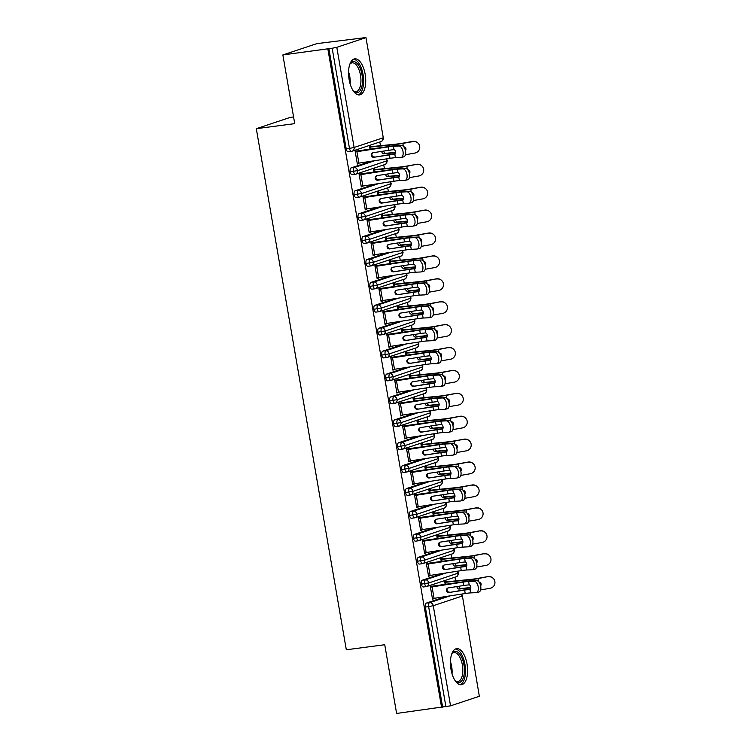 <?xml version="1.0" encoding="UTF-8"?>
<svg xmlns="http://www.w3.org/2000/svg" width="751" height="751" viewBox="0 0 751 751"><rect width="100%" height="100%" fill="white"/><g stroke="black" fill="none" stroke-linecap="round" stroke-linejoin="round"><path stroke-width="1.13" d="M450.994 669.366A18.184 8.336 -97.5 0 1 456.646 648.667A18.184 8.336 -97.5 0 1 467.038 664.034A18.184 8.336 -97.5 0 1 461.377 684.734A18.184 8.336 -97.5 0 1 450.994 669.366M349.112 79.559A18.184 8.336 -97.5 0 1 354.772 58.86A18.184 8.336 -97.5 0 1 365.155 74.218A18.184 8.336 -97.5 0 1 359.504 94.917A18.184 8.336 -97.5 0 1 349.112 79.559M479.345 696.271L462.409 595.928L479.345 696.271L450.553 705.846L396.612 713.45L384.737 644.733L346.314 649.775L256.307 128.684L294.73 123.643L282.864 54.926L316.8 43.633L365.962 37.55L383.263 137.705L365.962 37.55M455.622 580.908L454.984 577.19M451.67 558.002L451.022 554.285M447.709 535.097L447.07 531.379M443.757 512.191L443.109 508.474M439.795 489.286L439.157 485.568M435.843 466.38L435.195 462.663M431.881 443.475L431.243 439.757M427.929 420.569L427.281 416.852M423.968 397.664L423.329 393.946M420.016 374.758L419.377 371.041M416.063 351.853L415.416 348.135M412.102 328.947L411.464 325.23M408.15 306.042L407.502 302.324M404.188 283.136L403.55 279.419M400.236 260.231L399.588 256.513M396.275 237.325L395.636 233.608M392.322 214.42L391.675 210.702M388.361 191.514L387.723 187.797M384.409 168.609L383.761 164.891M380.447 145.703L379.809 141.986M293.575 116.949L290.243 117.391L256.307 128.684M348.323 151.749A3.502 1.605 -97.5 0 1 348.192 151.777A3.502 1.605 -97.5 0 1 346.192 148.829L349.478 148.398L332.177 48.242L336.805 47.322L365.596 37.738M346.192 148.829L328.891 48.674L282.864 54.926M332.177 48.242L328.891 48.674M441.607 707.545L327.858 49.012M398.931 145.994L393.44 146.248A8.627 0.676 170.2 0 0 388.06 146.877L356.913 151.683A6.994 0.544 -9.8 0 1 355.261 151.927L357.241 163.38A6.994 0.544 -9.8 0 0 358.894 163.136L390.041 158.33A8.627 0.676 170.2 0 1 395.42 157.701L400.903 157.447A5.83 3.07 -102.6 0 0 401.184 157.41A5.83 3.07 -102.6 0 0 402.968 151.317A5.83 3.07 -102.6 0 0 398.931 145.994L401.438 145.441L395.955 145.694A11.659 0.911 -9.8 0 0 388.68 146.529L355.139 151.233L357.354 164.065L358.696 163.615L357.316 163.802M369.539 146.445L370.881 146.004L370.994 146.689A6.994 0.544 170.2 0 1 372.449 146.52L396.434 144.089A8.627 0.676 -9.8 0 0 402.63 143.197L412.759 141.395A5.83 5.801 -46.5 0 1 417.763 142.897L417.969 143.103A5.83 5.801 133.5 0 0 412.975 141.601L402.846 143.394A11.659 0.911 170.2 0 1 394.463 144.605L369.661 147.13L370.055 149.411L369.539 146.445M446.235 596.463L426.286 603.1L429.572 602.668L449.952 595.89M442.639 707.198L425.338 607.043A3.502 1.605 -97.5 0 1 426.286 603.1M423.498 586.953A3.502 1.605 -97.5 0 1 423.357 586.982A3.502 1.605 -97.5 0 1 421.386 584.137A3.502 1.605 -97.5 0 1 422.334 580.194L425.62 579.763L445.991 572.985M442.273 573.557L422.334 580.194M474.097 581.199L468.615 581.452A8.627 0.676 170.2 0 0 463.236 582.072L432.078 586.888A6.994 0.544 -9.8 0 1 430.436 587.122L432.416 598.575A6.994 0.544 -9.8 0 0 434.059 598.34L465.207 593.525A8.627 0.676 170.2 0 1 470.595 592.905L476.078 592.652A5.83 3.07 -102.6 0 0 476.359 592.614A5.83 3.07 -102.6 0 0 478.143 586.522A5.83 3.07 -102.6 0 0 474.097 581.199L476.613 580.636L471.13 580.889A11.659 0.911 -9.8 0 0 463.855 581.734L430.314 586.437L432.529 599.26L433.796 598.378M444.789 582.072L446.169 581.884L446.047 581.199L444.714 581.649L445.221 584.616L444.836 582.335L469.638 579.81A11.659 0.911 170.2 0 0 478.021 578.599L487.925 576.599A5.83 5.801 -46.5 0 1 492.928 578.101L493.144 578.298A5.83 5.801 133.5 0 0 488.141 576.806M419.537 564.048A3.502 1.605 -97.5 0 1 419.405 564.076A3.502 1.605 -97.5 0 1 417.425 561.232A3.502 1.605 -97.5 0 1 418.373 557.289L421.658 556.857L442.039 550.079M438.321 550.652L418.373 557.289M470.145 558.293L464.662 558.547A8.627 0.676 170.2 0 0 459.274 559.166L428.126 563.982A6.994 0.544 -9.8 0 1 426.474 564.217L428.455 575.67A6.994 0.544 -9.8 0 0 430.107 575.435L461.255 570.619A8.627 0.676 170.2 0 1 466.634 570L472.126 569.746A5.83 3.07 -102.6 0 0 472.407 569.709A5.83 3.07 -102.6 0 0 474.191 563.616A5.83 3.07 -102.6 0 0 470.145 558.293L472.661 557.73L467.169 557.984A11.659 0.911 -9.8 0 0 459.903 558.828L426.361 563.532L428.577 576.355L429.835 575.473M440.828 559.166L442.208 558.979L442.095 558.293L440.753 558.744L441.269 561.71L440.875 559.429L465.676 556.904A11.659 0.911 170.2 0 0 474.069 555.693L483.973 553.694A5.83 5.801 -46.5 0 1 488.976 555.196L489.192 555.393A5.83 5.801 133.5 0 0 484.188 553.9M415.585 541.142A3.502 1.605 -97.5 0 1 415.444 541.171A3.502 1.605 -97.5 0 1 413.472 538.326A3.502 1.605 -97.5 0 1 414.421 534.383L417.706 533.952L438.077 527.174M434.36 527.746L414.421 534.383M466.183 535.388L460.701 535.641A8.627 0.676 170.2 0 0 455.322 536.261L424.174 541.077A6.994 0.544 -9.8 0 1 422.522 541.311L424.503 552.764A6.994 0.544 -9.8 0 0 426.146 552.529L457.303 547.714A8.627 0.676 170.2 0 1 462.682 547.094L468.164 546.841A5.83 3.07 -102.6 0 0 468.446 546.803A5.83 3.07 -102.6 0 0 470.229 540.711A5.83 3.07 -102.6 0 0 466.183 535.388L468.699 534.825L463.217 535.078A11.659 0.911 -9.8 0 0 455.941 535.923L422.4 540.626L424.615 553.449L425.883 552.567M436.875 536.261L438.255 536.073L438.133 535.388L436.8 535.838L437.317 538.805L436.922 536.524L461.724 533.999A11.659 0.911 170.2 0 0 470.107 532.788L480.011 530.788A5.83 5.801 -46.5 0 1 485.015 532.29L485.23 532.487A5.83 5.801 133.5 0 0 480.227 530.995M411.632 518.237A3.502 1.605 -97.5 0 1 411.492 518.265A3.502 1.605 -97.5 0 1 409.511 515.421A3.502 1.605 -97.5 0 1 410.459 511.478L413.754 511.046L434.125 504.268M430.407 504.841L410.459 511.478M462.231 512.482L456.749 512.736A8.627 0.676 170.2 0 0 451.36 513.355L420.213 518.171A6.994 0.544 -9.8 0 1 418.56 518.406L420.541 529.859A6.994 0.544 -9.8 0 0 422.193 529.624L453.341 524.808A8.627 0.676 170.2 0 1 458.72 524.189L464.212 523.935A5.83 3.07 -102.6 0 0 464.493 523.898A5.83 3.07 -102.6 0 0 466.277 517.805A5.83 3.07 -102.6 0 0 462.231 512.482L464.747 511.919L459.255 512.173A11.659 0.911 -9.8 0 0 451.989 513.017L418.448 517.721L420.663 530.544L421.921 529.662M432.914 513.355L434.303 513.168L434.181 512.482L432.839 512.933L433.355 515.899L432.961 513.618L457.763 511.093A11.659 0.911 170.2 0 0 466.155 509.882L476.059 507.883A5.83 5.801 -46.5 0 1 481.062 509.385L481.278 509.582A5.83 5.801 133.5 0 0 476.275 508.089M407.671 495.331A3.502 1.605 -97.5 0 1 407.53 495.36A3.502 1.605 -97.5 0 1 405.559 492.525A3.502 1.605 -97.5 0 1 406.507 488.572L409.793 488.141L430.163 481.363M426.455 481.935L406.507 488.572M458.27 489.577L452.787 489.83A8.627 0.676 170.2 0 0 447.408 490.459L416.261 495.266A6.994 0.544 -9.8 0 1 414.608 495.5L416.589 506.953A6.994 0.544 -9.8 0 0 418.232 506.718L449.389 501.912A8.627 0.676 170.2 0 1 454.768 501.283L460.25 501.03A5.83 3.07 -102.6 0 0 460.532 500.992A5.83 3.07 -102.6 0 0 462.316 494.9A5.83 3.07 -102.6 0 0 458.27 489.577L460.785 489.014L455.303 489.267A11.659 0.911 -9.8 0 0 448.028 490.112L414.486 494.815L416.702 507.638L417.969 506.756M428.962 490.45L430.342 490.262L430.22 489.577L428.887 490.027L429.403 492.994L429.009 490.713L453.811 488.188A11.659 0.911 170.2 0 0 462.194 486.977L472.107 484.977A5.83 5.801 -46.5 0 1 477.101 486.479L477.317 486.676A5.83 5.801 133.5 0 0 472.313 485.184M403.719 472.426A3.502 1.605 -97.5 0 1 403.578 472.454A3.502 1.605 -97.5 0 1 401.597 469.619A3.502 1.605 -97.5 0 1 402.545 465.667L405.84 465.235L426.211 458.457M422.494 459.03L402.545 465.667M454.317 466.671L448.835 466.925A8.627 0.676 170.2 0 0 443.447 467.554L412.299 472.36A6.994 0.544 -9.8 0 1 410.656 472.595L412.628 484.048A6.994 0.544 -9.8 0 0 414.28 483.813L445.427 479.007A8.627 0.676 170.2 0 1 450.816 478.378L456.298 478.124A5.83 3.07 -102.6 0 0 456.58 478.087A5.83 3.07 -102.6 0 0 458.363 471.994A5.83 3.07 -102.6 0 0 454.317 466.671L456.833 466.108L451.351 466.362A11.659 0.911 -9.8 0 0 444.076 467.206L410.534 471.91L412.75 484.733L414.008 483.851M425 467.544L426.39 467.366L426.268 466.671L424.935 467.122L425.441 470.088L425.047 467.807L449.858 465.282A11.659 0.911 170.2 0 0 458.241 464.071L468.145 462.072A5.83 5.801 -46.5 0 1 473.149 463.574L473.365 463.771A5.83 5.801 133.5 0 0 468.361 462.278M399.757 449.52A3.502 1.605 -97.5 0 1 399.616 449.549A3.502 1.605 -97.5 0 1 397.645 446.714A3.502 1.605 -97.5 0 1 398.593 442.761L401.879 442.33L422.25 435.552M418.542 436.124L398.593 442.761M450.365 443.766L444.874 444.019A8.627 0.676 170.2 0 0 439.495 444.648L408.347 449.455A6.994 0.544 -9.8 0 1 406.695 449.689L408.675 461.142A6.994 0.544 -9.8 0 0 410.318 460.907L441.475 456.101A8.627 0.676 170.2 0 1 446.854 455.472L452.337 455.219A5.83 3.07 -102.6 0 0 452.618 455.181A5.83 3.07 -102.6 0 0 454.402 449.089A5.83 3.07 -102.6 0 0 450.365 443.766L452.872 443.203L447.389 443.456A11.659 0.911 -9.8 0 0 440.114 444.301L406.573 449.004L408.788 461.827L410.055 460.945M421.048 444.639L422.428 444.461L422.315 443.766L420.973 444.216L421.489 447.183L421.095 444.902L445.897 442.377A11.659 0.911 170.2 0 0 454.28 441.166L464.193 439.166A5.83 5.801 -46.5 0 1 469.197 440.668L469.403 440.865A5.83 5.801 133.5 0 0 464.4 439.373M395.805 426.615A3.502 1.605 -97.5 0 1 395.664 426.643A3.502 1.605 -97.5 0 1 393.684 423.808A3.502 1.605 -97.5 0 1 394.632 419.856L397.927 419.424L418.298 412.646M414.58 413.219L394.632 419.856M446.404 420.86L440.921 421.114A8.627 0.676 170.2 0 0 435.542 421.743L404.385 426.549A6.994 0.544 -9.8 0 1 402.743 426.784L404.714 438.237A6.994 0.544 -9.8 0 0 406.366 438.002L437.514 433.196A8.627 0.676 170.2 0 1 442.902 432.567L448.385 432.313A5.83 3.07 -102.6 0 0 448.666 432.276A5.83 3.07 -102.6 0 0 450.45 426.183A5.83 3.07 -102.6 0 0 446.404 420.86L448.92 420.297L443.437 420.551A11.659 0.911 -9.8 0 0 436.162 421.395L402.62 426.099L404.836 438.922L406.094 438.04M417.087 421.733L418.476 421.555L418.354 420.86L417.021 421.311L417.528 424.277L417.134 421.996L441.945 419.471A11.659 0.911 170.2 0 0 450.328 418.26L460.232 416.261A5.83 5.801 -46.5 0 1 465.235 417.763L465.451 417.96A5.83 5.801 133.5 0 0 460.447 416.467M391.844 403.709A3.502 1.605 -97.5 0 1 391.712 403.738A3.502 1.605 -97.5 0 1 389.731 400.903A3.502 1.605 -97.5 0 1 390.68 396.95L393.965 396.519L414.336 389.741M410.628 390.313L390.68 396.95M442.452 397.955L436.96 398.208A8.627 0.676 170.2 0 0 431.581 398.837L400.433 403.644A6.994 0.544 -9.8 0 1 398.781 403.878L400.762 415.331A6.994 0.544 -9.8 0 0 402.414 415.096L433.562 410.29A8.627 0.676 170.2 0 1 438.941 409.661L444.423 409.408A5.83 3.07 -102.6 0 0 444.705 409.37A5.83 3.07 -102.6 0 0 446.488 403.278A5.83 3.07 -102.6 0 0 442.452 397.955L444.958 397.392L439.476 397.645A11.659 0.911 -9.8 0 0 432.2 398.49L398.668 403.193L400.884 416.026L402.142 415.143M413.134 398.828L414.514 398.65L414.402 397.955L413.059 398.405L413.576 401.372L413.181 399.091L437.983 396.566A11.659 0.911 170.2 0 0 446.366 395.355L456.279 393.355A5.83 5.801 -46.5 0 1 461.283 394.857L461.49 395.054A5.83 5.801 133.5 0 0 456.495 393.562M387.891 380.804A3.502 1.605 -97.5 0 1 387.751 380.832A3.502 1.605 -97.5 0 1 385.77 377.997A3.502 1.605 -97.5 0 1 386.727 374.045L390.013 373.613L410.384 366.835M406.666 367.408L386.727 374.045M438.49 375.049L433.008 375.303A8.627 0.676 170.2 0 0 427.629 375.932L396.472 380.738A6.994 0.544 -9.8 0 1 394.829 380.973L396.8 392.426A6.994 0.544 -9.8 0 0 398.452 392.191L429.6 387.385A8.627 0.676 170.2 0 1 434.989 386.756L440.471 386.502A5.83 3.07 -102.6 0 0 440.753 386.465A5.83 3.07 -102.6 0 0 442.536 380.372A5.83 3.07 -102.6 0 0 438.49 375.049L441.006 374.486L435.524 374.74A11.659 0.911 -9.8 0 0 428.248 375.584L394.707 380.288L396.922 393.12L398.18 392.238M409.182 375.922L410.562 375.744L410.44 375.049L409.107 375.5L409.614 378.466L409.22 376.185L434.031 373.66A11.659 0.911 170.2 0 0 442.414 372.449L452.318 370.45A5.83 5.801 -46.5 0 1 457.321 371.952L457.537 372.149A5.83 5.801 133.5 0 0 452.534 370.656M383.93 357.898A3.502 1.605 -97.5 0 1 383.799 357.927A3.502 1.605 -97.5 0 1 381.818 355.092A3.502 1.605 -97.5 0 1 382.766 351.139L386.052 350.708L406.432 343.93M402.714 344.502L382.766 351.139M434.538 352.144L429.046 352.397A8.627 0.676 170.2 0 0 423.667 353.026L392.52 357.833A6.994 0.544 -9.8 0 1 390.867 358.067L392.848 369.52A6.994 0.544 -9.8 0 0 394.5 369.285L425.648 364.479A8.627 0.676 170.2 0 1 431.027 363.85L436.509 363.597A5.83 3.07 -102.6 0 0 436.791 363.559A5.83 3.07 -102.6 0 0 438.584 357.467A5.83 3.07 -102.6 0 0 434.538 352.144L437.044 351.581L431.562 351.834A11.659 0.911 -9.8 0 0 424.287 352.679L390.755 357.382L392.97 370.215L394.228 369.332M405.221 353.017L406.601 352.839L406.488 352.144L405.146 352.595L405.662 355.561L405.268 353.28L430.07 350.755A11.659 0.911 170.2 0 0 438.453 349.544L448.366 347.544A5.83 5.801 -46.5 0 1 453.369 349.046L453.585 349.243A5.83 5.801 133.5 0 0 448.582 347.751M379.978 334.993A3.502 1.605 -97.5 0 1 379.837 335.021A3.502 1.605 -97.5 0 1 377.866 332.186A3.502 1.605 -97.5 0 1 378.814 328.234L382.099 327.802L402.47 321.024M398.753 321.597L378.814 328.234M430.576 329.238L425.094 329.492A8.627 0.676 170.2 0 0 419.715 330.121L388.558 334.927A6.994 0.544 -9.8 0 1 386.915 335.162L388.896 346.615A6.994 0.544 -9.8 0 0 390.539 346.38L421.686 341.574A8.627 0.676 170.2 0 1 427.075 340.945L432.557 340.691A5.83 3.07 -102.6 0 0 432.839 340.654A5.83 3.07 -102.6 0 0 434.622 334.561A5.83 3.07 -102.6 0 0 430.576 329.238L433.092 328.675L427.61 328.929A11.659 0.911 -9.8 0 0 420.335 329.773L386.793 334.477L389.009 347.309L390.276 346.427M401.269 330.111L402.649 329.933L402.527 329.238L401.194 329.689L401.701 332.655L401.306 330.374L426.117 327.849A11.659 0.911 170.2 0 0 434.5 326.638L444.404 324.639A5.83 5.801 -46.5 0 1 449.408 326.141L449.624 326.338A5.83 5.801 133.5 0 0 444.62 324.845M376.016 312.087A3.502 1.605 -97.5 0 1 375.885 312.116A3.502 1.605 -97.5 0 1 373.904 309.281A3.502 1.605 -97.5 0 1 374.852 305.328L378.138 304.897L398.518 298.119M394.801 298.691L374.852 305.328M426.624 306.333L421.142 306.586A8.627 0.676 170.2 0 0 415.754 307.215L384.606 312.022A6.994 0.544 -9.8 0 1 382.954 312.256L384.934 323.709A6.994 0.544 -9.8 0 0 386.587 323.474L417.734 318.668A8.627 0.676 170.2 0 1 423.113 318.039L428.605 317.786A5.83 3.07 -102.6 0 0 428.887 317.748A5.83 3.07 -102.6 0 0 430.67 311.656A5.83 3.07 -102.6 0 0 426.624 306.333L429.14 305.77L423.648 306.023A11.659 0.911 -9.8 0 0 416.383 306.868L382.841 311.571L385.056 324.404L386.314 323.521M397.307 307.206L398.687 307.028L398.574 306.333L397.232 306.784L397.748 309.75L397.354 307.469L422.156 304.944A11.659 0.911 170.2 0 0 430.539 303.733L440.452 301.733A5.83 5.801 -46.5 0 1 445.456 303.235L445.672 303.432A5.83 5.801 133.5 0 0 440.668 301.94M372.064 289.182A3.502 1.605 -97.5 0 1 371.923 289.21A3.502 1.605 -97.5 0 1 369.952 286.375A3.502 1.605 -97.5 0 1 370.9 282.423L374.186 281.991L394.557 275.213M390.839 275.786L370.9 282.423M422.663 283.427L417.18 283.681A8.627 0.676 170.2 0 0 411.801 284.31L380.654 289.116A6.994 0.544 -9.8 0 1 379.002 289.351L380.982 300.804A6.994 0.544 -9.8 0 0 382.625 300.569L413.782 295.763A8.627 0.676 170.2 0 1 419.161 295.134L424.644 294.88A5.83 3.07 -102.6 0 0 424.925 294.843A5.83 3.07 -102.6 0 0 426.709 288.75A5.83 3.07 -102.6 0 0 422.663 283.427L425.179 282.874L419.696 283.118A11.659 0.911 -9.8 0 0 412.421 283.962L378.88 288.666L381.095 301.498L382.362 300.616M393.355 284.3L394.735 284.122L394.613 283.427L393.28 283.878L393.787 286.844L393.402 284.563L418.204 282.038A11.659 0.911 170.2 0 0 426.587 280.827L436.491 278.828A5.83 5.801 -46.5 0 1 441.494 280.33L441.71 280.527A5.83 5.801 133.5 0 0 436.706 279.034M368.103 266.276A3.502 1.605 -97.5 0 1 367.971 266.305A3.502 1.605 -97.5 0 1 365.99 263.47A3.502 1.605 -97.5 0 1 366.939 259.517L370.224 259.086L390.604 252.308M386.887 252.88L366.939 259.517M418.711 260.522L413.228 260.775A8.627 0.676 170.2 0 0 407.84 261.404L376.692 266.211A6.994 0.544 -9.8 0 1 375.04 266.445L377.021 277.898A6.994 0.544 -9.8 0 0 378.673 277.663L409.821 272.857A8.627 0.676 170.2 0 1 415.2 272.228L420.691 271.975A5.83 3.07 -102.6 0 0 420.973 271.937A5.83 3.07 -102.6 0 0 422.757 265.845A5.83 3.07 -102.6 0 0 418.711 260.522L421.227 259.968L415.735 260.212A11.659 0.911 -9.8 0 0 408.469 261.057L374.927 265.76L377.143 278.593L378.401 277.71M389.394 261.395L390.783 261.217L390.661 260.522L389.318 260.972L389.835 263.939L389.44 261.658L414.242 259.133A11.659 0.911 170.2 0 0 422.635 257.922L432.538 255.922A5.83 5.801 -46.5 0 1 437.542 257.424L437.758 257.621A5.83 5.801 133.5 0 0 432.754 256.129M364.151 243.371A3.502 1.605 -97.5 0 1 364.01 243.399A3.502 1.605 -97.5 0 1 362.038 240.564A3.502 1.605 -97.5 0 1 362.986 236.612L366.272 236.18L386.643 229.402M382.935 229.975L362.986 236.612M414.749 237.616L409.267 237.87A8.627 0.676 170.2 0 0 403.888 238.499L372.74 243.305A6.994 0.544 -9.8 0 1 371.088 243.54L373.069 254.993A6.994 0.544 -9.8 0 0 374.711 254.758L405.869 249.952A8.627 0.676 170.2 0 1 411.248 249.323L416.73 249.069A5.83 3.07 -102.6 0 0 417.012 249.032A5.83 3.07 -102.6 0 0 418.795 242.939A5.83 3.07 -102.6 0 0 414.749 237.616L417.265 237.063L411.783 237.307A11.659 0.911 -9.8 0 0 404.507 238.151L370.966 242.855L373.181 255.687L374.449 254.805M385.441 238.489L386.821 238.311L386.699 237.626L385.366 238.067L385.883 241.033L385.488 238.752L410.29 236.227A11.659 0.911 170.2 0 0 418.673 235.016L428.586 233.017A5.83 5.801 -46.5 0 1 433.58 234.519L433.796 234.716A5.83 5.801 133.5 0 0 428.793 233.223M360.198 220.465A3.502 1.605 -97.5 0 1 360.058 220.494A3.502 1.605 -97.5 0 1 358.077 217.659A3.502 1.605 -97.5 0 1 359.025 213.706L362.32 213.275L382.691 206.497M378.973 207.069L359.025 213.706M410.797 214.711L405.315 214.964A8.627 0.676 170.2 0 0 399.926 215.593L368.779 220.4A6.994 0.544 -9.8 0 1 367.136 220.634L369.107 232.087A6.994 0.544 -9.8 0 0 370.759 231.852L401.907 227.046A8.627 0.676 170.2 0 1 407.286 226.417L412.778 226.164A5.83 3.07 -102.6 0 0 413.059 226.126A5.83 3.07 -102.6 0 0 414.843 220.034A5.83 3.07 -102.6 0 0 410.797 214.711L413.313 214.157L407.821 214.401A11.659 0.911 -9.8 0 0 400.555 215.246L367.014 219.949L369.229 232.782L370.487 231.899M381.48 215.584L382.869 215.406L382.747 214.72L381.414 215.161L381.921 218.128L381.527 215.847L406.338 213.322A11.659 0.911 170.2 0 0 414.721 212.111L424.625 210.111A5.83 5.801 -46.5 0 1 429.628 211.613L429.844 211.82A5.83 5.801 133.5 0 0 424.841 210.318M356.237 197.56A3.502 1.605 -97.5 0 1 356.096 197.588A3.502 1.605 -97.5 0 1 354.125 194.753A3.502 1.605 -97.5 0 1 355.073 190.801L358.358 190.369L378.729 183.591M375.021 184.164L355.073 190.801M406.845 191.805L401.353 192.059A8.627 0.676 170.2 0 0 395.974 192.688L364.826 197.494A6.994 0.544 -9.8 0 1 363.174 197.738L365.155 209.182A6.994 0.544 -9.8 0 0 366.798 208.947L397.955 204.141A8.627 0.676 170.2 0 1 403.334 203.512L408.816 203.258A5.83 3.07 -102.6 0 0 409.098 203.221A5.83 3.07 -102.6 0 0 410.881 197.128A5.83 3.07 -102.6 0 0 406.845 191.805L409.351 191.252L403.869 191.505A11.659 0.911 -9.8 0 0 396.594 192.34L363.052 197.044L365.268 209.876L366.535 208.994M377.528 192.678L378.908 192.5L378.786 191.815L377.453 192.256L377.969 195.222L377.575 192.941L402.376 190.416A11.659 0.911 170.2 0 0 410.759 189.205L420.673 187.206A5.83 5.801 -46.5 0 1 425.667 188.708L425.883 188.914A5.83 5.801 133.5 0 0 420.879 187.412M352.285 174.654A3.502 1.605 -97.5 0 1 352.144 174.683A3.502 1.605 -97.5 0 1 350.163 171.848A3.502 1.605 -97.5 0 1 351.111 167.895L354.406 167.464L374.777 160.686M371.06 161.258L351.111 167.895M402.883 168.9L397.401 169.153A8.627 0.676 170.2 0 0 392.022 169.782L360.865 174.589A6.994 0.544 -9.8 0 1 359.222 174.833L361.193 186.286A6.994 0.544 -9.8 0 0 362.846 186.041L393.993 181.235A8.627 0.676 170.2 0 1 399.382 180.606L404.864 180.353A5.83 3.07 -102.6 0 0 405.146 180.315A5.83 3.07 -102.6 0 0 406.929 174.223A5.83 3.07 -102.6 0 0 402.883 168.9L405.399 168.346L399.917 168.599A11.659 0.911 -9.8 0 0 392.642 169.435L359.1 174.138L361.315 186.971L362.573 186.088M373.566 169.773L374.956 169.595L374.833 168.909L373.5 169.351L374.007 172.317L373.613 170.036L398.424 167.511A11.659 0.911 170.2 0 0 406.807 166.3L416.711 164.3A5.83 5.801 -46.5 0 1 421.715 165.802L421.931 166.009A5.83 5.801 133.5 0 0 416.927 164.507M385.93 158.959A3.502 3.098 71.6 0 1 384.878 164.525C386.023 164.469 386.812 163.202 387.234 160.723L358.077 170.496L350.163 171.848M362.649 186.52L361.269 186.708M366.61 209.426L365.23 209.613M370.562 232.331L369.182 232.519M374.524 255.237L373.134 255.424M378.476 278.142L377.096 278.33M382.437 301.048L381.048 301.235M386.389 323.953L385.01 324.141M390.351 346.859L388.962 347.046M394.303 369.764L392.923 369.943M398.255 392.67L396.875 392.848M402.217 415.575L400.837 415.754M406.169 438.481L404.789 438.659M410.13 461.386L408.751 461.565M414.083 484.292L412.703 484.47M418.044 507.197L416.664 507.376M421.996 530.103L420.616 530.281M425.958 553.008L424.568 553.187M429.91 575.914L428.53 576.092M433.871 598.819L432.482 598.998M389.882 181.864A3.502 3.098 71.6 0 1 388.83 187.431C389.976 187.374 390.764 186.107 391.196 183.629L362.038 193.401L354.125 194.753M393.843 204.77A3.502 3.098 71.6 0 1 392.792 210.336C393.937 210.28 394.726 209.013 395.148 206.534L365.99 216.307L358.077 217.659M397.795 227.675A3.502 3.098 71.6 0 1 396.744 233.242C397.889 233.185 398.678 231.918 399.11 229.44L369.952 239.212L362.038 240.564M401.757 250.581A3.502 3.098 71.6 0 1 400.705 256.147C401.851 256.091 402.639 254.824 403.062 252.345L373.904 262.118L365.99 263.47M405.709 273.486A3.502 3.098 71.6 0 1 404.658 279.053C405.803 278.996 406.591 277.729 407.023 275.251L377.856 285.023L369.952 286.375M409.67 296.392A3.502 3.098 71.6 0 1 408.619 301.958C409.764 301.902 410.553 300.635 410.975 298.156L381.818 307.929L373.904 309.281M413.623 319.297A3.502 3.098 71.6 0 1 412.571 324.864C413.717 324.808 414.505 323.54 414.937 321.062L385.77 330.834L377.866 332.186M417.575 342.203A3.502 3.098 71.6 0 1 416.533 347.769C417.678 347.713 418.457 346.446 418.889 343.967L389.731 353.74L381.818 355.092M421.536 365.108A3.502 3.098 71.6 0 1 420.485 370.675C421.63 370.618 422.419 369.351 422.841 366.873L393.684 376.645L385.77 377.997M425.488 388.014A3.502 3.098 71.6 0 1 424.446 393.571C425.592 393.524 426.371 392.257 426.803 389.778L397.645 399.551L389.731 400.903M429.45 410.919A3.502 3.098 71.6 0 1 428.399 416.476C429.544 416.43 430.332 415.162 430.755 412.684L401.597 422.456L393.684 423.808M433.402 433.825A3.502 3.098 71.6 0 1 432.351 439.382C433.496 439.335 434.285 438.068 434.716 435.589L405.559 445.362L397.645 446.714M437.364 456.73A3.502 3.098 71.6 0 1 436.312 462.287C437.457 462.24 438.246 460.973 438.668 458.495L409.511 468.267L401.597 469.619M441.316 479.636A3.502 3.098 71.6 0 1 440.264 485.193C441.41 485.146 442.198 483.879 442.63 481.4L413.472 491.173L405.559 492.525M445.277 502.541A3.502 3.098 71.6 0 1 444.226 508.098C445.371 508.052 446.16 506.784 446.582 504.306L417.425 514.078L409.511 515.421M449.229 525.447A3.502 3.098 71.6 0 1 448.178 531.004C449.323 530.957 450.112 529.69 450.544 527.211L421.386 536.984L413.472 538.326M453.191 548.352A3.502 3.098 71.6 0 1 452.14 553.909C453.285 553.862 454.073 552.595 454.496 550.117L425.338 559.889L417.425 561.232M457.143 571.258A3.502 3.098 71.6 0 1 456.092 576.815C457.237 576.768 458.026 575.501 458.457 573.022L429.29 582.795L421.386 584.137M401.438 145.441A5.83 3.07 77.4 0 1 405.484 150.754A5.83 3.07 77.4 0 1 403.7 156.856L401.184 157.41M395.345 153.861A11.659 0.911 -9.8 0 0 390.069 154.546L373.942 157.288A2.328 2.262 61.2 0 1 372.421 152.951A2.328 2.262 61.2 0 1 373.144 152.706L388.652 150.313A8.627 0.676 -9.8 0 1 393.928 149.693L394.04 149.693A2.328 1.23 77.4 0 1 395.57 151.927A2.328 1.23 77.4 0 1 394.838 154.255A2.328 1.23 77.4 0 1 394.829 154.265L394.726 154.274A8.627 0.676 -9.8 0 0 389.45 154.894L390.041 158.33M373.942 157.288L389.45 154.894M372.74 152.81A2.328 2.262 -118.8 0 0 374.561 156.94M356.603 151.477L355.214 151.655M405.446 154.744L414.946 153.054A5.83 5.801 133.5 0 0 417.969 143.103M383.733 151.073A2.328 1.727 -104.8 0 0 383.752 151.195A2.328 1.727 -104.8 0 0 385.873 153.317L395.617 152.331M405.371 150.228A2.328 2.319 133.5 0 0 405.146 147.365M403.794 146.83A2.328 2.319 -46.5 0 1 405.456 150.613M395.636 152.65L383.911 153.833A2.328 1.727 75.2 0 1 381.78 151.721A2.328 1.727 75.2 0 1 381.743 151.383M369.614 146.867L370.994 146.689M405.399 168.346A5.83 3.07 77.4 0 1 409.445 173.659A5.83 3.07 77.4 0 1 407.662 179.761L405.146 180.315M399.297 176.767A11.659 0.911 -9.8 0 0 394.022 177.452L377.894 180.193A2.328 2.262 61.2 0 1 376.373 175.856A2.328 2.262 61.2 0 1 377.105 175.612L392.613 173.218A8.627 0.676 -9.8 0 1 397.889 172.599L397.992 172.599A2.328 1.23 77.4 0 1 399.523 174.833A2.328 1.23 77.4 0 1 398.79 177.161L398.678 177.18A8.627 0.676 -9.8 0 0 393.402 177.799L393.993 181.235M377.894 180.193L393.402 177.799M398.79 177.161A2.328 1.23 77.4 0 1 398.781 177.161L399.382 180.606M376.702 175.715A2.328 2.262 -118.8 0 0 378.513 179.846M360.555 174.382L359.175 174.561M409.351 191.252A5.83 3.07 77.4 0 1 413.397 196.565A5.83 3.07 77.4 0 1 411.614 202.667L409.098 203.221M403.259 199.672A11.659 0.911 -9.8 0 0 397.983 200.357L381.855 203.099A2.328 2.262 61.2 0 1 380.335 198.762A2.328 2.262 61.2 0 1 381.057 198.517L396.566 196.124A8.627 0.676 -9.8 0 1 401.841 195.504L401.954 195.504A2.328 1.23 77.4 0 1 403.484 197.738A2.328 1.23 77.4 0 1 402.752 200.066A2.328 1.23 77.4 0 1 402.743 200.066L402.639 200.085A8.627 0.676 -9.8 0 0 397.354 200.705L397.955 204.141M381.855 203.099L397.354 200.705M380.654 198.621A2.328 2.262 -118.8 0 0 382.475 202.751M364.507 197.288L363.127 197.466M413.313 214.157A5.83 3.07 77.4 0 1 417.359 219.47A5.83 3.07 77.4 0 1 415.566 225.572L413.059 226.126M407.211 222.578A11.659 0.911 -9.8 0 0 401.935 223.263L385.807 226.004A2.328 2.262 61.2 0 1 384.287 221.667A2.328 2.262 61.2 0 1 385.019 221.423L400.527 219.029A8.627 0.676 -9.8 0 1 405.803 218.41L405.906 218.41A2.328 1.23 77.4 0 1 407.436 220.644A2.328 1.23 77.4 0 1 406.704 222.972L406.591 222.991A8.627 0.676 -9.8 0 0 401.316 223.61L401.907 227.046M385.807 226.004L401.316 223.61M406.704 222.972A2.328 1.23 77.4 0 1 406.695 222.972L407.286 226.417M384.615 221.526A2.328 2.262 -118.8 0 0 386.427 225.657M368.469 220.193L367.089 220.372M417.265 237.063A5.83 3.07 77.4 0 1 421.311 242.376A5.83 3.07 77.4 0 1 419.527 248.478L417.012 249.032M411.173 245.483A11.659 0.911 -9.8 0 0 405.897 246.168L389.769 248.91A2.328 2.262 61.2 0 1 388.248 244.573A2.328 2.262 61.2 0 1 388.971 244.328L404.479 241.935A8.627 0.676 -9.8 0 1 409.755 241.315L409.868 241.315A2.328 1.23 77.4 0 1 411.398 243.549A2.328 1.23 77.4 0 1 410.666 245.877L410.544 245.896A8.627 0.676 -9.8 0 0 405.268 246.516L405.869 249.952M389.769 248.91L405.268 246.516M410.666 245.877A2.328 1.23 77.4 0 1 410.656 245.877L411.248 249.323M388.567 244.432A2.328 2.262 -118.8 0 0 390.389 248.562M372.421 243.099L371.041 243.277M409.398 177.649L418.908 175.959A5.83 5.801 133.5 0 0 421.931 166.009M387.685 173.979A2.328 1.727 -104.8 0 0 387.704 174.101A2.328 1.727 -104.8 0 0 389.835 176.222L399.579 175.236M374.956 169.595A6.994 0.544 170.2 0 1 376.401 169.426L400.386 166.994A8.627 0.676 -9.8 0 0 406.591 166.102L416.711 164.3M409.323 173.134A2.328 2.319 133.5 0 0 409.098 170.27M407.746 169.735A2.328 2.319 -46.5 0 1 409.408 173.519M399.588 175.556L387.863 176.738A2.328 1.727 75.2 0 1 385.742 174.626A2.328 1.727 75.2 0 1 385.704 174.279M413.36 200.555L422.86 198.865A5.83 5.801 133.5 0 0 425.883 188.914M391.647 196.884A2.328 1.727 -104.8 0 0 391.665 197.006A2.328 1.727 -104.8 0 0 393.787 199.128L403.531 198.142M378.908 192.5A6.994 0.544 170.2 0 1 380.363 192.331L404.338 189.9A8.627 0.676 -9.8 0 0 410.544 189.008L420.673 187.206M413.285 196.039A2.328 2.319 133.5 0 0 413.05 193.176M411.698 192.641A2.328 2.319 -46.5 0 1 413.369 196.424M403.54 198.461L391.825 199.644A2.328 1.727 75.2 0 1 389.694 197.532A2.328 1.727 75.2 0 1 389.656 197.184M417.312 223.46L426.821 221.77A5.83 5.801 133.5 0 0 429.844 211.82M395.599 219.79A2.328 1.727 -104.8 0 0 395.617 219.912A2.328 1.727 -104.8 0 0 397.748 222.033L407.493 221.047M382.869 215.406A6.994 0.544 170.2 0 1 384.315 215.237L408.3 212.805A8.627 0.676 -9.8 0 0 414.505 211.913L424.625 210.111M417.237 218.945A2.328 2.319 133.5 0 0 417.012 216.081M415.66 215.546A2.328 2.319 -46.5 0 1 417.321 219.33M407.502 221.367L395.777 222.549A2.328 1.727 75.2 0 1 393.655 220.437A2.328 1.727 75.2 0 1 393.618 220.09M421.264 246.366L430.774 244.676A5.83 5.801 133.5 0 0 433.796 234.716M399.56 242.695A2.328 1.727 -104.8 0 0 399.579 242.817A2.328 1.727 -104.8 0 0 401.701 244.939L411.445 243.953M386.821 238.311A6.994 0.544 170.2 0 1 388.276 238.142L412.252 235.711A8.627 0.676 -9.8 0 0 418.457 234.81L428.586 233.017M421.198 241.85A2.328 2.319 133.5 0 0 420.964 238.987M419.612 238.452A2.328 2.319 -46.5 0 1 421.283 242.235M411.454 244.272L399.739 245.455A2.328 1.727 75.2 0 1 397.608 243.343A2.328 1.727 75.2 0 1 397.57 242.995M350.097 63.553A15.743 7.21 -97.5 0 1 362.02 74.847A15.743 7.21 -97.5 0 1 360.818 89.491A15.743 7.21 -97.5 0 1 353.777 91.584M353.392 91.059A14.569 6.675 82.5 0 0 355.946 91.744A14.569 6.675 82.5 0 0 360.48 75.156A14.569 6.675 82.5 0 0 352.153 62.849A14.569 6.675 82.5 0 0 349.863 64.164M358.236 94.879A18.071 8.28 82.5 0 0 363.052 74.509A18.071 8.28 82.5 0 0 353.552 59.226M451.971 653.37A15.743 7.21 -97.5 0 1 463.902 664.663A15.743 7.21 -97.5 0 1 462.691 679.298A15.743 7.21 -97.5 0 1 455.65 681.401M455.275 680.866A14.569 6.675 82.5 0 0 457.828 681.551A14.569 6.675 82.5 0 0 462.363 664.964A14.569 6.675 82.5 0 0 454.036 652.657A14.569 6.675 82.5 0 0 451.745 653.98M460.11 684.696A18.071 8.28 82.5 0 0 464.925 664.316A18.071 8.28 82.5 0 0 455.435 649.033M421.227 259.968A5.83 3.07 77.4 0 1 425.263 265.281A5.83 3.07 77.4 0 1 423.48 271.383L420.973 271.937M415.125 268.389A11.659 0.911 -9.8 0 0 409.849 269.074L393.721 271.815A2.328 2.262 61.2 0 1 392.2 267.478A2.328 2.262 61.2 0 1 392.933 267.234L408.441 264.84A8.627 0.676 -9.8 0 1 413.717 264.221L413.82 264.221A2.328 1.23 77.4 0 1 415.35 266.455A2.328 1.23 77.4 0 1 414.618 268.783L414.505 268.802A8.627 0.676 -9.8 0 0 409.229 269.421L409.821 272.857M393.721 271.815L409.229 269.421M414.618 268.783A2.328 1.23 77.4 0 1 414.608 268.783L415.2 272.228M392.529 267.337A2.328 2.262 -118.8 0 0 394.341 271.468M376.382 266.004L375.002 266.183M425.226 269.262L434.735 267.581A5.83 5.801 133.5 0 0 437.758 257.621M403.512 265.601A2.328 1.727 -104.8 0 0 403.531 265.723A2.328 1.727 -104.8 0 0 405.662 267.844L415.406 266.858M390.783 261.217A6.994 0.544 170.2 0 1 392.229 261.048L416.214 258.616A8.627 0.676 -9.8 0 0 422.419 257.715L432.538 255.922M425.15 264.756A2.328 2.319 133.5 0 0 424.925 261.892M423.573 261.357A2.328 2.319 -46.5 0 1 425.235 265.141M415.416 267.178L403.691 268.36A2.328 1.727 75.2 0 1 401.569 266.248A2.328 1.727 75.2 0 1 401.522 265.901M425.179 282.874A5.83 3.07 77.4 0 1 429.225 288.187A5.83 3.07 77.4 0 1 427.441 294.279L424.925 294.843M419.086 291.294A11.659 0.911 -9.8 0 0 413.81 291.979L397.673 294.721A2.328 2.262 61.2 0 1 396.162 290.384A2.328 2.262 61.2 0 1 396.885 290.139L412.393 287.746A8.627 0.676 -9.8 0 1 417.669 287.126L417.772 287.126A2.328 1.23 77.4 0 1 419.311 289.36A2.328 1.23 77.4 0 1 418.579 291.688A2.328 1.23 77.4 0 1 418.56 291.688L418.457 291.707A8.627 0.676 -9.8 0 0 413.181 292.327L413.782 295.763M397.673 294.721L413.181 292.327M396.481 290.243A2.328 2.262 -118.8 0 0 398.302 294.373M380.335 288.91L378.955 289.088M429.178 292.167L438.687 290.487A5.83 5.801 133.5 0 0 441.71 280.527M407.464 288.506A2.328 1.727 -104.8 0 0 407.493 288.628A2.328 1.727 -104.8 0 0 409.614 290.75L419.358 289.764M394.735 284.122A6.994 0.544 170.2 0 1 396.19 283.953L420.166 281.522A8.627 0.676 -9.8 0 0 426.371 280.621L436.491 278.828M429.103 287.661A2.328 2.319 133.5 0 0 428.877 284.798M427.526 284.263A2.328 2.319 -46.5 0 1 429.196 288.046M419.368 290.083L407.652 291.266A2.328 1.727 75.2 0 1 405.521 289.154A2.328 1.727 75.2 0 1 405.484 288.806M429.14 305.77A5.83 3.07 77.4 0 1 433.177 311.092A5.83 3.07 77.4 0 1 431.393 317.185L428.887 317.748M423.038 314.2A11.659 0.911 -9.8 0 0 417.763 314.885L401.635 317.626A2.328 2.262 61.2 0 1 400.114 313.289A2.328 2.262 61.2 0 1 400.846 313.045L416.345 310.651A8.627 0.676 -9.8 0 1 421.63 310.032L421.733 310.032A2.328 1.23 77.4 0 1 423.264 312.266A2.328 1.23 77.4 0 1 422.531 314.594L422.419 314.613A8.627 0.676 -9.8 0 0 417.143 315.232L417.734 318.668M401.635 317.626L417.143 315.232M422.531 314.594A2.328 1.23 77.4 0 1 422.522 314.594L423.113 318.039M400.443 313.148A2.328 2.262 -118.8 0 0 402.254 317.279M384.296 311.815L382.907 311.994M433.139 315.073L442.639 313.392A5.83 5.801 133.5 0 0 445.672 303.432M411.426 311.412A2.328 1.727 -104.8 0 0 411.445 311.534A2.328 1.727 -104.8 0 0 413.566 313.655L423.32 312.669M398.687 307.028A6.994 0.544 170.2 0 1 400.142 306.849L424.127 304.427A8.627 0.676 -9.8 0 0 430.332 303.526L440.452 301.733M433.064 310.567A2.328 2.319 133.5 0 0 432.839 307.703M431.487 307.168A2.328 2.319 -46.5 0 1 433.149 310.952M423.329 312.989L411.604 314.171A2.328 1.727 75.2 0 1 409.483 312.059A2.328 1.727 75.2 0 1 409.436 311.712M433.092 328.675A5.83 3.07 77.4 0 1 437.138 333.998A5.83 3.07 77.4 0 1 435.355 340.09L432.839 340.654M427 337.105A11.659 0.911 -9.8 0 0 421.724 337.79L405.587 340.532A2.328 2.262 61.2 0 1 404.066 336.195A2.328 2.262 61.2 0 1 404.798 335.95L420.307 333.557A8.627 0.676 -9.8 0 1 425.582 332.937L425.686 332.937A2.328 1.23 77.4 0 1 427.225 335.171A2.328 1.23 77.4 0 1 426.493 337.499L426.371 337.518A8.627 0.676 -9.8 0 0 421.095 338.138L421.686 341.574M405.587 340.532L421.095 338.138M426.493 337.499A2.328 1.23 77.4 0 1 426.474 337.499L427.075 340.945M404.395 336.054A2.328 2.262 -118.8 0 0 406.216 340.184M388.248 334.721L386.868 334.899M437.091 337.978L446.601 336.298A5.83 5.801 133.5 0 0 449.624 326.338M415.378 334.317A2.328 1.727 -104.8 0 0 415.397 334.439A2.328 1.727 -104.8 0 0 417.528 336.561L427.272 335.575M402.649 329.933A6.994 0.544 170.2 0 1 404.094 329.755L428.079 327.333A8.627 0.676 -9.8 0 0 434.285 326.432L444.404 324.639M437.016 333.472A2.328 2.319 133.5 0 0 436.791 330.609M435.439 330.074A2.328 2.319 -46.5 0 1 437.11 333.857M427.281 335.894L415.566 337.077A2.328 1.727 75.2 0 1 413.435 334.965A2.328 1.727 75.2 0 1 413.397 334.617M437.044 351.581A5.83 3.07 77.4 0 1 441.09 356.903A5.83 3.07 77.4 0 1 439.307 362.996L436.791 363.559M430.952 360.011A11.659 0.911 -9.8 0 0 425.676 360.696L409.548 363.437A2.328 2.262 61.2 0 1 408.028 359.1A2.328 2.262 61.2 0 1 408.76 358.856L424.259 356.462A8.627 0.676 -9.8 0 1 429.534 355.843L429.647 355.843A2.328 1.23 77.4 0 1 431.177 358.077A2.328 1.23 77.4 0 1 430.445 360.405A2.328 1.23 77.4 0 1 430.436 360.405L430.332 360.424A8.627 0.676 -9.8 0 0 425.057 361.043L425.648 364.479M409.548 363.437L425.057 361.043M408.356 358.959A2.328 2.262 -118.8 0 0 410.168 363.09M392.21 357.626L390.82 357.805M441.053 360.884L450.553 359.203A5.83 5.801 133.5 0 0 453.585 349.243M419.34 357.223A2.328 1.727 -104.8 0 0 419.358 357.345A2.328 1.727 -104.8 0 0 421.48 359.466L431.224 358.48M406.601 352.839A6.994 0.544 170.2 0 1 408.056 352.66L432.041 350.238A8.627 0.676 -9.8 0 0 438.246 349.337L448.366 347.544M440.978 356.378A2.328 2.319 133.5 0 0 440.753 353.514M439.401 352.979A2.328 2.319 -46.5 0 1 441.062 356.753M431.243 358.8L419.518 359.982A2.328 1.727 75.2 0 1 417.396 357.87A2.328 1.727 75.2 0 1 417.349 357.523M441.006 374.486A5.83 3.07 77.4 0 1 445.052 379.809A5.83 3.07 77.4 0 1 443.268 385.901L440.753 386.465M434.904 382.916A11.659 0.911 -9.8 0 0 429.628 383.601L413.501 386.343A2.328 2.262 61.2 0 1 411.98 382.006A2.328 2.262 61.2 0 1 412.712 381.761L428.22 379.368A8.627 0.676 -9.8 0 1 433.496 378.748L433.599 378.748A2.328 1.23 77.4 0 1 435.139 380.982A2.328 1.23 77.4 0 1 434.397 383.31L434.285 383.329A8.627 0.676 -9.8 0 0 429.009 383.949L429.6 387.385M413.501 386.343L429.009 383.949M434.397 383.31A2.328 1.23 77.4 0 1 434.388 383.31L434.989 386.756M412.308 381.865A2.328 2.262 -118.8 0 0 414.13 385.995M396.162 380.532L394.782 380.71M445.005 383.789L454.515 382.109A5.83 5.801 133.5 0 0 457.537 372.149M423.292 380.128A2.328 1.727 -104.8 0 0 423.311 380.25A2.328 1.727 -104.8 0 0 425.441 382.372L435.186 381.386M410.562 375.744A6.994 0.544 170.2 0 1 412.008 375.566L435.993 373.144A8.627 0.676 -9.8 0 0 442.198 372.243L452.318 370.45M444.93 379.283A2.328 2.319 133.5 0 0 444.705 376.42M443.353 375.885A2.328 2.319 -46.5 0 1 445.024 379.659M435.195 381.705L423.47 382.888A2.328 1.727 75.2 0 1 421.349 380.776A2.328 1.727 75.2 0 1 421.311 380.428M444.958 397.392A5.83 3.07 77.4 0 1 449.004 402.714A5.83 3.07 77.4 0 1 447.22 408.807L444.705 409.37M438.866 405.822A11.659 0.911 -9.8 0 0 433.59 406.507L417.462 409.248A2.328 2.262 61.2 0 1 415.941 404.911A2.328 2.262 61.2 0 1 416.664 404.667L432.172 402.273A8.627 0.676 -9.8 0 1 437.448 401.654L437.561 401.654A2.328 1.23 77.4 0 1 439.091 403.888A2.328 1.23 77.4 0 1 438.359 406.216L438.246 406.235A8.627 0.676 -9.8 0 0 432.97 406.854L433.562 410.29M417.462 409.248L432.97 406.854M438.359 406.216A2.328 1.23 77.4 0 1 438.349 406.216L438.941 409.661M416.261 404.77A2.328 2.262 -118.8 0 0 418.082 408.901M400.123 403.437L398.734 403.616M448.967 406.695L458.467 405.014A5.83 5.801 133.5 0 0 461.49 395.054M427.253 403.034A2.328 1.727 -104.8 0 0 427.272 403.156A2.328 1.727 -104.8 0 0 429.394 405.277L439.138 404.291M414.514 398.65A6.994 0.544 170.2 0 1 415.97 398.471L439.955 396.049A8.627 0.676 -9.8 0 0 446.15 395.148L456.279 393.355M448.891 402.189A2.328 2.319 133.5 0 0 448.666 399.325M447.314 398.79A2.328 2.319 -46.5 0 1 448.976 402.564M439.157 404.611L427.432 405.793A2.328 1.727 75.2 0 1 425.301 403.681A2.328 1.727 75.2 0 1 425.263 403.334M448.92 420.297A5.83 3.07 77.4 0 1 452.966 425.62A5.83 3.07 77.4 0 1 451.182 431.712L448.666 432.276M442.818 428.727A11.659 0.911 -9.8 0 0 437.542 429.412L421.414 432.154A2.328 2.262 61.2 0 1 419.893 427.817A2.328 2.262 61.2 0 1 420.626 427.572L436.134 425.179A8.627 0.676 -9.8 0 1 441.41 424.559L441.513 424.559A2.328 1.23 77.4 0 1 443.043 426.793A2.328 1.23 77.4 0 1 442.311 429.121L442.198 429.14A8.627 0.676 -9.8 0 0 436.922 429.76L437.514 433.196M421.414 432.154L436.922 429.76M442.311 429.121A2.328 1.23 77.4 0 1 442.301 429.121L442.902 432.567M420.222 427.676A2.328 2.262 -118.8 0 0 422.034 431.806M404.076 426.343L402.696 426.521M452.919 429.6L462.428 427.92A5.83 5.801 133.5 0 0 465.451 417.96M431.205 425.939A2.328 1.727 -104.8 0 0 431.224 426.061A2.328 1.727 -104.8 0 0 433.355 428.183L443.099 427.197M418.476 421.555A6.994 0.544 170.2 0 1 419.922 421.377L443.907 418.955A8.627 0.676 -9.8 0 0 450.112 418.054L460.232 416.261M452.844 425.094A2.328 2.319 133.5 0 0 452.618 422.231M451.267 421.696A2.328 2.319 -46.5 0 1 452.928 425.47M443.109 427.516L431.384 428.699A2.328 1.727 75.2 0 1 429.262 426.577A2.328 1.727 75.2 0 1 429.225 426.239M452.872 443.203A5.83 3.07 77.4 0 1 456.918 448.525A5.83 3.07 77.4 0 1 455.134 454.618L452.618 455.181M446.779 451.633A11.659 0.911 -9.8 0 0 441.504 452.318L425.376 455.059A2.328 2.262 61.2 0 1 423.855 450.722A2.328 2.262 61.2 0 1 424.578 450.478L440.086 448.084A8.627 0.676 -9.8 0 1 445.362 447.465L445.474 447.465A2.328 1.23 77.4 0 1 447.005 449.699A2.328 1.23 77.4 0 1 446.272 452.027L446.16 452.046A8.627 0.676 -9.8 0 0 440.884 452.665L441.475 456.101M425.376 455.059L440.884 452.665M446.272 452.027A2.328 1.23 77.4 0 1 446.263 452.027L446.854 455.472M424.174 450.581A2.328 2.262 -118.8 0 0 425.995 454.712M408.028 449.248L406.648 449.427M456.88 452.506L466.38 450.825A5.83 5.801 133.5 0 0 469.403 440.865M435.167 448.845A2.328 1.727 -104.8 0 0 435.186 448.967A2.328 1.727 -104.8 0 0 437.307 451.088L447.052 450.102M422.428 444.461A6.994 0.544 170.2 0 1 423.883 444.282L447.859 441.86A8.627 0.676 -9.8 0 0 454.064 440.959L464.193 439.166M456.805 448A2.328 2.319 133.5 0 0 456.57 445.136M455.219 444.601A2.328 2.319 -46.5 0 1 456.89 448.375M447.061 450.412L435.345 451.604A2.328 1.727 75.2 0 1 433.214 449.483A2.328 1.727 75.2 0 1 433.177 449.145M456.833 466.108A5.83 3.07 77.4 0 1 460.879 471.431A5.83 3.07 77.4 0 1 459.096 477.523L456.58 478.087M450.731 474.538A11.659 0.911 -9.8 0 0 445.456 475.223L429.328 477.965A2.328 2.262 61.2 0 1 427.807 473.628A2.328 2.262 61.2 0 1 428.539 473.383L444.048 470.99A8.627 0.676 -9.8 0 1 449.323 470.37L449.427 470.37A2.328 1.23 77.4 0 1 450.957 472.604A2.328 1.23 77.4 0 1 450.225 474.932L450.112 474.951A8.627 0.676 -9.8 0 0 444.836 475.571L445.427 479.007M429.328 477.965L444.836 475.571M450.225 474.932A2.328 1.23 77.4 0 1 450.215 474.932L450.816 478.378M428.136 473.487A2.328 2.262 -118.8 0 0 429.947 477.617M411.989 472.154L410.609 472.332M460.832 475.411L470.342 473.731A5.83 5.801 133.5 0 0 473.365 463.771M439.119 471.75A2.328 1.727 -104.8 0 0 439.138 471.872A2.328 1.727 -104.8 0 0 441.269 473.994L451.013 473.008M426.39 467.366A6.994 0.544 170.2 0 1 427.835 467.188L451.82 464.766A8.627 0.676 -9.8 0 0 458.026 463.865L468.145 462.072M460.757 470.905A2.328 2.319 133.5 0 0 460.532 468.042M459.18 467.507A2.328 2.319 -46.5 0 1 460.842 471.281M451.022 473.318L439.297 474.51A2.328 1.727 75.2 0 1 437.176 472.388A2.328 1.727 75.2 0 1 437.138 472.05M460.785 489.014A5.83 3.07 77.4 0 1 464.831 494.336A5.83 3.07 77.4 0 1 463.048 500.429L460.532 500.992M454.693 497.444A11.659 0.911 -9.8 0 0 449.417 498.129L433.289 500.87A2.328 2.262 61.2 0 1 431.769 496.533A2.328 2.262 61.2 0 1 432.492 496.289L448 493.895A8.627 0.676 -9.8 0 1 453.275 493.276L453.388 493.276A2.328 1.23 77.4 0 1 454.918 495.5A2.328 1.23 77.4 0 1 454.186 497.838L454.073 497.857A8.627 0.676 -9.8 0 0 448.788 498.476L449.389 501.912M433.289 500.87L448.788 498.476M454.186 497.838A2.328 1.23 77.4 0 1 454.177 497.838L454.768 501.283M432.088 496.383A2.328 2.262 -118.8 0 0 433.909 500.523M415.941 495.059L414.561 495.238M464.785 498.317L474.294 496.636A5.83 5.801 133.5 0 0 477.317 486.676M443.081 494.656A2.328 1.727 -104.8 0 0 443.099 494.778A2.328 1.727 -104.8 0 0 445.221 496.899L454.965 495.904M430.342 490.262A6.994 0.544 170.2 0 1 431.797 490.093L455.773 487.671A8.627 0.676 -9.8 0 0 461.978 486.77L472.107 484.977M464.719 493.811A2.328 2.319 133.5 0 0 464.484 490.947M463.132 490.412A2.328 2.319 -46.5 0 1 464.803 494.186M454.975 496.223L443.259 497.415A2.328 1.727 75.2 0 1 441.128 495.294A2.328 1.727 75.2 0 1 441.09 494.956M464.747 511.919A5.83 3.07 77.4 0 1 468.793 517.242A5.83 3.07 77.4 0 1 467 523.334L464.493 523.898M458.645 520.349A11.659 0.911 -9.8 0 0 453.369 521.034L437.242 523.776A2.328 2.262 61.2 0 1 435.721 519.439A2.328 2.262 61.2 0 1 436.453 519.194L451.961 516.791A8.627 0.676 -9.8 0 1 457.237 516.181L457.34 516.181A2.328 1.23 77.4 0 1 458.87 518.406A2.328 1.23 77.4 0 1 458.138 520.743A2.328 1.23 77.4 0 1 458.129 520.743L458.026 520.762A8.627 0.676 -9.8 0 0 452.75 521.372L453.341 524.808M437.242 523.776L452.75 521.372M436.049 519.288A2.328 2.262 -118.8 0 0 437.861 523.428M419.903 517.965L418.523 518.143M468.746 521.222L478.256 519.542A5.83 5.801 133.5 0 0 481.278 509.582M447.033 517.561A2.328 1.727 -104.8 0 0 447.052 517.683A2.328 1.727 -104.8 0 0 449.182 519.805L458.927 518.81M434.303 513.168A6.994 0.544 170.2 0 1 435.749 512.999L459.734 510.577A8.627 0.676 -9.8 0 0 465.939 509.676L476.059 507.883M468.671 516.716A2.328 2.319 133.5 0 0 468.446 513.853M467.094 513.318A2.328 2.319 -46.5 0 1 468.755 517.092M458.936 519.129L447.211 520.321A2.328 1.727 75.2 0 1 445.09 518.199A2.328 1.727 75.2 0 1 445.052 517.861M468.699 534.825A5.83 3.07 77.4 0 1 472.745 540.147A5.83 3.07 77.4 0 1 470.961 546.24L468.446 546.803M462.607 543.255A11.659 0.911 -9.8 0 0 457.331 543.94L441.194 546.681A2.328 2.262 61.2 0 1 439.682 542.344A2.328 2.262 61.2 0 1 440.405 542.1L455.913 539.697A8.627 0.676 -9.8 0 1 461.189 539.087L461.302 539.087A2.328 1.23 77.4 0 1 462.832 541.311A2.328 1.23 77.4 0 1 462.1 543.649L461.978 543.668A8.627 0.676 -9.8 0 0 456.702 544.278L457.303 547.714M441.194 546.681L456.702 544.278M462.1 543.649A2.328 1.23 77.4 0 1 462.09 543.649L462.682 547.094M440.002 542.194A2.328 2.262 -118.8 0 0 441.823 546.334M423.855 540.87L422.475 541.049M472.698 544.128L482.208 542.447A5.83 5.801 133.5 0 0 485.23 532.487M450.994 540.457A2.328 1.727 -104.8 0 0 451.013 540.589A2.328 1.727 -104.8 0 0 453.135 542.701L462.879 541.715M438.255 536.073A6.994 0.544 170.2 0 1 439.71 535.904L463.686 533.482A8.627 0.676 -9.8 0 0 469.891 532.581L480.011 530.788M472.623 539.622A2.328 2.319 133.5 0 0 472.398 536.758M471.046 536.223A2.328 2.319 -46.5 0 1 472.717 539.997M462.888 542.034L451.173 543.226A2.328 1.727 75.2 0 1 449.042 541.105A2.328 1.727 75.2 0 1 449.004 540.767M472.661 557.73A5.83 3.07 77.4 0 1 476.697 563.053A5.83 3.07 77.4 0 1 474.914 569.145L472.407 569.709M466.559 566.16A11.659 0.911 -9.8 0 0 461.283 566.845L445.155 569.587A2.328 2.262 61.2 0 1 443.634 565.25A2.328 2.262 61.2 0 1 444.367 565.005L459.875 562.602A8.627 0.676 -9.8 0 1 465.151 561.992L465.254 561.992A2.328 1.23 77.4 0 1 466.784 564.217A2.328 1.23 77.4 0 1 466.052 566.554L465.939 566.573A8.627 0.676 -9.8 0 0 460.663 567.183L461.255 570.619M445.155 569.587L460.663 567.183M466.052 566.554A2.328 1.23 77.4 0 1 466.042 566.554L466.634 570M443.963 565.099A2.328 2.262 -118.8 0 0 445.775 569.239M427.817 563.776L426.437 563.954M476.66 567.033L486.169 565.353A5.83 5.801 133.5 0 0 489.192 555.393M454.946 563.363A2.328 1.727 -104.8 0 0 454.965 563.494A2.328 1.727 -104.8 0 0 457.087 565.606L466.84 564.621M442.208 558.979A6.994 0.544 170.2 0 1 443.663 558.81L467.648 556.388A8.627 0.676 -9.8 0 0 473.853 555.487L483.973 553.694M476.585 562.527A2.328 2.319 133.5 0 0 476.359 559.664M475.007 559.129A2.328 2.319 -46.5 0 1 476.669 562.903M466.85 564.94L455.125 566.132A2.328 1.727 75.2 0 1 453.003 564.01A2.328 1.727 75.2 0 1 452.956 563.672M476.613 580.636A5.83 3.07 77.4 0 1 480.659 585.958A5.83 3.07 77.4 0 1 478.875 592.051L476.359 592.614M470.52 589.066A11.659 0.911 -9.8 0 0 465.245 589.751L449.107 592.492A2.328 2.262 61.2 0 1 447.596 588.155A2.328 2.262 61.2 0 1 448.319 587.911L463.827 585.508A8.627 0.676 -9.8 0 1 469.103 584.898L469.206 584.898A2.328 1.23 77.4 0 1 470.746 587.122A2.328 1.23 77.4 0 1 470.013 589.46A2.328 1.23 77.4 0 1 469.995 589.46L469.891 589.479A8.627 0.676 -9.8 0 0 464.616 590.089L465.207 593.525M449.107 592.492L464.616 590.089M447.915 588.005A2.328 2.262 -118.8 0 0 449.736 592.145M431.769 586.681L430.389 586.86M480.612 589.939L490.121 588.258A5.83 5.801 133.5 0 0 493.144 578.298M458.899 586.268A2.328 1.727 -104.8 0 0 458.917 586.4A2.328 1.727 -104.8 0 0 461.048 588.512L470.793 587.526M446.169 581.884A6.994 0.544 170.2 0 1 447.615 581.715L471.6 579.293A8.627 0.676 -9.8 0 0 477.805 578.392L487.925 576.599M480.537 585.433A2.328 2.319 133.5 0 0 480.311 582.569M478.96 582.034A2.328 2.319 -46.5 0 1 480.631 585.808M470.802 587.845L459.086 589.037A2.328 1.727 75.2 0 1 456.955 586.916A2.328 1.727 75.2 0 1 456.918 586.578M336.805 47.322L354.106 147.478L382.897 137.893A3.502 3.098 71.6 0 1 380.917 141.62A3.502 3.502 0 0 0 383.263 137.705M348.192 151.777L351.477 151.345A3.502 1.605 82.5 0 1 349.478 148.398L354.106 147.478A3.502 3.098 71.6 0 1 351.618 151.317A3.502 1.605 82.5 0 1 351.477 151.345A3.502 3.502 0 0 0 352.125 151.195L380.917 141.62M461.105 594.163A3.502 3.098 71.6 0 1 462.043 596.116L433.252 605.7L450.553 705.846M445.925 706.766L428.624 606.611L425.338 607.043M433.252 605.7L428.624 606.611A3.502 1.605 82.5 0 1 429.572 602.668A3.502 3.098 71.6 0 1 433.252 605.7M354.406 167.464A3.502 1.605 82.5 0 0 353.458 171.416A3.502 1.605 82.5 0 0 355.43 174.251A3.502 1.605 82.5 0 0 355.57 174.223L355.57 174.223A3.502 3.098 71.6 0 0 354.406 167.464M388.83 187.431L359.391 197.156A3.502 1.605 82.5 0 1 357.41 194.321A3.502 1.605 82.5 0 1 358.358 190.369A3.502 3.098 71.6 0 1 359.532 197.128L359.522 197.128A3.502 1.605 82.5 0 1 359.391 197.156L356.096 197.588M392.792 210.336L363.343 220.062A3.502 1.605 82.5 0 1 361.362 217.227A3.502 1.605 82.5 0 1 362.32 213.275A3.502 3.098 71.6 0 1 363.484 220.034L363.484 220.034A3.502 1.605 82.5 0 1 363.343 220.062L360.058 220.494M396.744 233.242L367.305 242.967A3.502 1.605 82.5 0 1 365.324 240.132A3.502 1.605 82.5 0 1 366.272 236.18A3.502 3.098 71.6 0 1 367.446 242.939L367.436 242.939A3.502 1.605 82.5 0 1 367.305 242.967L364.01 243.399M400.705 256.147L371.257 265.873A3.502 1.605 82.5 0 1 369.276 263.038A3.502 1.605 82.5 0 1 370.224 259.086A3.502 3.098 71.6 0 1 371.398 265.845L371.398 265.845A3.502 1.605 82.5 0 1 371.257 265.873L367.971 266.305M404.658 279.053L375.209 288.778A3.502 1.605 82.5 0 1 373.238 285.943A3.502 1.605 82.5 0 1 374.186 281.991A3.502 3.098 71.6 0 1 375.35 288.75L375.35 288.75A3.502 1.605 82.5 0 1 375.209 288.778L371.923 289.21M408.619 301.958L379.171 311.684A3.502 1.605 82.5 0 1 377.19 308.849A3.502 1.605 82.5 0 1 378.138 304.897A3.502 3.098 71.6 0 1 379.311 311.656L379.311 311.656A3.502 1.605 82.5 0 1 379.171 311.684L375.885 312.116M412.571 324.864L383.123 334.589A3.502 1.605 82.5 0 1 381.151 331.754A3.502 1.605 82.5 0 1 382.099 327.802A3.502 3.098 71.6 0 1 383.263 334.561L383.263 334.561A3.502 1.605 82.5 0 1 383.123 334.589L379.837 335.021M416.533 347.769L387.084 357.495A3.502 1.605 82.5 0 1 385.103 354.66A3.502 1.605 82.5 0 1 386.052 350.708A3.502 3.098 71.6 0 1 387.225 357.467L387.225 357.467A3.502 1.605 82.5 0 1 387.084 357.495L383.799 357.927M420.485 370.675L391.036 380.4A3.502 1.605 82.5 0 1 389.065 377.565A3.502 1.605 82.5 0 1 390.013 373.613A3.502 3.098 71.6 0 1 391.177 380.372L391.177 380.372A3.502 1.605 82.5 0 1 391.036 380.4L387.751 380.832M424.446 393.571L394.998 403.306A3.502 1.605 82.5 0 1 393.017 400.471A3.502 1.605 82.5 0 1 393.965 396.519A3.502 3.098 71.6 0 1 395.139 403.278L395.129 403.278A3.502 1.605 82.5 0 1 394.998 403.306L391.712 403.738M428.399 416.476L398.95 426.211A3.502 1.605 82.5 0 1 396.979 423.376A3.502 1.605 82.5 0 1 397.927 419.424A3.502 3.098 71.6 0 1 399.091 426.183L399.091 426.183A3.502 1.605 82.5 0 1 398.95 426.211L395.664 426.643M432.351 439.382L402.911 449.117A3.502 1.605 82.5 0 1 400.931 446.282A3.502 1.605 82.5 0 1 401.879 442.33A3.502 3.098 71.6 0 1 403.052 449.089L403.043 449.089A3.502 1.605 82.5 0 1 402.911 449.117L399.616 449.549M436.312 462.287L406.864 472.022A3.502 1.605 82.5 0 1 404.883 469.187A3.502 1.605 82.5 0 1 405.84 465.235A3.502 3.098 71.6 0 1 407.004 471.994L407.004 471.994A3.502 1.605 82.5 0 1 406.864 472.022L403.578 472.454M440.264 485.193L410.825 494.928A3.502 1.605 82.5 0 1 408.844 492.093A3.502 1.605 82.5 0 1 409.793 488.141A3.502 3.098 71.6 0 1 410.966 494.9L410.957 494.9A3.502 1.605 82.5 0 1 410.825 494.928L407.53 495.36M444.226 508.098L414.777 517.833A3.502 1.605 82.5 0 1 412.797 514.998A3.502 1.605 82.5 0 1 413.754 511.046A3.502 3.098 71.6 0 1 414.918 517.805L414.918 517.805A3.502 1.605 82.5 0 1 414.777 517.833L411.492 518.265M448.178 531.004L418.729 540.739A3.502 1.605 82.5 0 1 416.758 537.904A3.502 1.605 82.5 0 1 417.706 533.952A3.502 3.098 71.6 0 1 418.87 540.711L418.87 540.711A3.502 1.605 82.5 0 1 418.729 540.739L415.444 541.171M452.14 553.909L422.691 563.644A3.502 1.605 82.5 0 1 420.71 560.8A3.502 1.605 82.5 0 1 421.658 556.857A3.502 3.098 71.6 0 1 422.832 563.616L422.832 563.616A3.502 1.605 82.5 0 1 422.691 563.644L419.405 564.076M456.092 576.815L426.643 586.55A3.502 1.605 82.5 0 1 424.672 583.705A3.502 1.605 82.5 0 1 425.62 579.763A3.502 3.098 71.6 0 1 426.784 586.522L426.784 586.522A3.502 1.605 82.5 0 1 426.643 586.55L423.357 586.982M388.06 146.877L388.652 150.313M356.913 151.683L358.894 163.136M394.829 154.265L395.42 157.701M393.44 146.248L394.04 149.693M403.362 146.351L402.846 143.394M394.669 145.778L394.463 144.605M370.872 149.28L370.478 147.036M385.873 153.317L383.911 153.833M392.022 169.782L392.613 173.218M360.865 174.589L362.846 186.041M397.401 169.153L397.992 172.599M395.974 192.688L396.566 196.124M364.826 197.494L366.798 208.947M402.743 200.066L403.334 203.512M401.353 192.059L401.954 195.504M399.926 215.593L400.527 219.029M368.779 220.4L370.759 231.852M405.315 214.964L405.906 218.41M403.888 238.499L404.479 241.935M372.74 243.305L374.711 254.758M409.267 237.87L409.868 241.315M407.314 169.257L406.807 166.3M398.621 168.684L398.424 167.511M374.824 172.186L374.439 169.942M389.835 176.222L387.863 176.738M411.266 192.162L410.759 189.205M402.583 191.589L402.376 190.416M378.786 195.091L378.391 192.847M393.787 199.128L391.825 199.644M415.228 215.068L414.721 212.111M406.535 214.495L406.338 213.322M382.738 217.997L382.353 215.753M397.748 222.033L395.777 222.549M419.18 237.973L418.673 235.016M410.487 237.4L410.29 236.227M386.699 240.902L386.305 238.658M401.701 244.939L399.739 245.455M348.558 71.843A14.569 6.675 -97.5 0 1 349.778 76.564A14.569 6.675 -97.5 0 1 350.154 83.981M450.44 661.65A14.569 6.675 -97.5 0 1 451.651 666.372A14.569 6.675 -97.5 0 1 452.027 673.788M407.84 261.404L408.441 264.84M376.692 266.211L378.673 277.663M413.228 260.775L413.82 264.221M423.142 260.879L422.635 257.922M414.449 260.306L414.242 259.133M390.651 263.808L390.267 261.564M405.662 267.844L403.691 268.36M411.801 284.31L412.393 287.746M380.654 289.116L382.625 300.569M418.56 291.688L419.161 295.134M417.18 283.681L417.772 287.126M427.094 283.784L426.587 280.827M418.401 283.211L418.204 282.038M394.613 286.713L394.219 284.469M409.614 290.75L407.652 291.266M415.754 307.215L416.345 310.651M384.606 312.022L386.587 323.474M421.142 306.586L421.733 310.032M431.055 306.69L430.539 303.733M422.362 306.117L422.156 304.944M398.565 309.619L398.18 307.375M413.566 313.655L411.604 314.171M419.715 330.121L420.307 333.557M388.558 334.927L390.539 346.38M425.094 329.492L425.686 332.937M435.007 329.595L434.5 326.638M426.315 329.022L426.117 327.849M402.517 332.524L402.132 330.28M417.528 336.561L415.566 337.077M423.667 353.026L424.259 356.462M392.52 357.833L394.5 369.285M430.436 360.405L431.027 363.85M429.046 352.397L429.647 355.843M438.969 352.501L438.453 349.544M430.276 351.928L430.07 350.755M406.479 355.43L406.084 353.186M421.48 359.466L419.518 359.982M427.629 375.932L428.22 379.368M396.472 380.738L398.452 392.191M433.008 375.303L433.599 378.748M442.921 375.397L442.414 372.449M434.228 374.833L434.031 373.66M410.431 378.335L410.046 376.091M425.441 382.372L423.47 382.888M431.581 398.837L432.172 402.273M400.433 403.644L402.414 415.096M436.96 398.208L437.561 401.654M446.883 398.302L446.366 395.355M438.19 397.739L437.983 396.566M414.392 401.241L413.998 398.997M429.394 405.277L427.432 405.793M435.542 421.743L436.134 425.179M404.385 426.549L406.366 438.002M440.921 421.114L441.513 424.559M450.835 421.208L450.328 418.26M442.142 420.644L441.945 419.471M418.345 424.146L417.96 421.902M433.355 428.183L431.384 428.699M439.495 444.648L440.086 448.084M408.347 449.455L410.318 460.907M444.874 444.019L445.474 447.465M454.796 444.113L454.28 441.166M446.103 443.55L445.897 442.377M422.306 447.052L421.912 444.808M437.307 451.088L435.345 451.604M443.447 467.554L444.048 470.99M412.299 472.36L414.28 483.813M448.835 466.925L449.427 470.37M458.748 467.019L458.241 464.071M450.056 466.455L449.858 465.282M426.258 469.957L425.873 467.713M441.269 473.994L439.297 474.51M447.408 490.459L448 493.895M416.261 495.266L418.232 506.718M452.787 489.83L453.388 493.276M462.7 489.924L462.194 486.977M454.017 489.361L453.811 488.188M430.22 492.863L429.825 490.619M445.221 496.899L443.259 497.415M451.36 513.355L451.961 516.791M420.213 518.171L422.193 529.624M458.129 520.743L458.72 524.189M456.749 512.736L457.34 516.181M466.662 512.83L466.155 509.882M457.969 512.266L457.763 511.093M434.172 515.768L433.787 513.524M449.182 519.805L447.211 520.321M455.322 536.261L455.913 539.697M424.174 541.077L426.146 552.529M460.701 535.641L461.302 539.087M470.614 535.735L470.107 532.788M461.921 535.172L461.724 533.999M438.133 538.674L437.739 536.43M453.135 542.701L451.173 543.226M459.274 559.166L459.875 562.602M428.126 563.982L430.107 575.435M464.662 558.547L465.254 561.992M474.576 558.641L474.069 555.693M465.883 558.077L465.676 556.904M442.086 561.579L441.701 559.335M457.087 565.606L455.125 566.132M463.236 582.072L463.827 585.508M432.078 586.888L434.059 598.34M469.995 589.46L470.595 592.905M468.615 581.452L469.206 584.898M478.528 581.546L478.021 578.599M469.835 580.983L469.638 579.81M446.038 584.485L445.653 582.241M461.048 588.512L459.086 589.037M387.234 160.723A3.502 3.502 0 0 0 386.324 158.902M391.196 183.629A3.502 3.502 0 0 0 390.276 181.808M384.878 164.525L356.087 174.101L352.144 174.683M395.148 206.534A3.502 3.502 0 0 0 394.228 204.713M399.11 229.44A3.502 3.502 0 0 0 398.19 227.619M403.062 252.345A3.502 3.502 0 0 0 402.142 250.524M407.023 275.251A3.502 3.502 0 0 0 406.103 273.43M410.975 298.156A3.502 3.502 0 0 0 410.055 296.335M414.937 321.062A3.502 3.502 0 0 0 414.017 319.241M418.889 343.967A3.502 3.502 0 0 0 417.969 342.146M422.841 366.873A3.502 3.502 0 0 0 421.931 365.052M426.803 389.778A3.502 3.502 0 0 0 425.883 387.957M430.755 412.684A3.502 3.502 0 0 0 429.844 410.863M434.716 435.589A3.502 3.502 0 0 0 433.796 433.768M438.668 458.495A3.502 3.502 0 0 0 437.758 456.674M442.63 481.4A3.502 3.502 0 0 0 441.71 479.579M446.582 504.306A3.502 3.502 0 0 0 445.662 502.485M450.544 527.211A3.502 3.502 0 0 0 449.624 525.39M454.496 550.117A3.502 3.502 0 0 0 453.576 548.296M458.457 573.022A3.502 3.502 0 0 0 457.537 571.201M462.409 595.928A3.502 3.502 0 0 0 461.49 594.107"/></g></svg>
